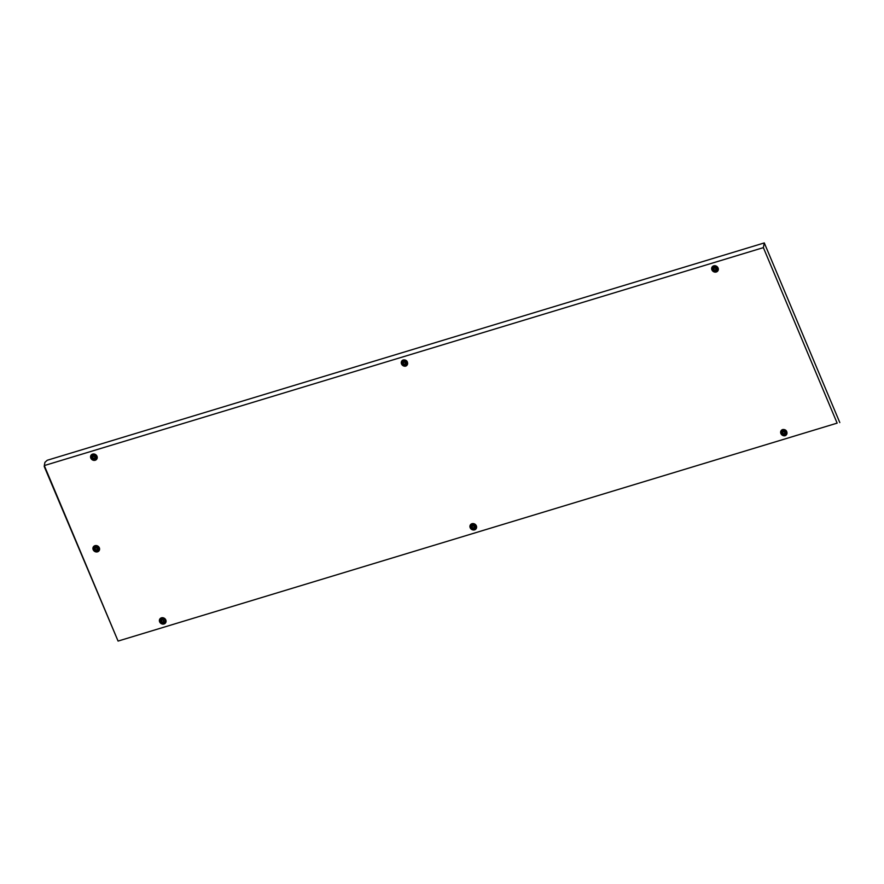 <?xml version="1.0" encoding="UTF-8"?>
<svg xmlns="http://www.w3.org/2000/svg" width="884" height="884" viewBox="0 0 884 884"><rect width="100%" height="100%" fill="white"/><g stroke="black" fill="none" stroke-linecap="round" stroke-linejoin="round"><path stroke-width="1.33" d="M713.675 268.824C714.305 270.305 715.101 270.482 716.084 269.355C715.454 267.885 714.648 267.708 713.675 268.824L714.195 268.393M713.731 268.747C714.36 270.217 715.156 270.393 716.139 269.277M714.338 267.819A1.437 1.282 34.2 0 1 715.41 270.371A1.437 1.282 34.2 0 1 714.338 267.819M713.985 266.537A2.696 2.409 34.2 0 1 715.996 271.322A2.696 2.409 34.2 0 1 713.985 266.537M712.946 267.178A2.696 2.409 34.2 0 1 717.3 267.001A2.696 2.409 34.2 0 1 717.366 270.184M97.549 551.826A3.448 3.094 34.2 0 1 94.964 545.682A3.448 3.094 34.2 0 1 97.549 551.826M94.002 547.295A2.785 2.497 34.2 0 1 97.726 546.036M474.564 529.859A3.448 3.094 34.2 0 1 471.979 523.715A3.448 3.094 34.2 0 1 476.587 527.505A3.448 3.094 34.2 0 1 474.564 529.859M471.017 525.317A2.785 2.497 34.2 0 1 474.741 524.057M405.734 366.12A3.448 3.094 34.2 0 1 403.159 359.987A3.448 3.094 34.2 0 1 405.734 366.12M402.187 361.589A2.785 2.497 34.2 0 1 405.922 360.329M95.196 460.255A3.448 3.094 34.2 0 1 92.61 454.111A3.448 3.094 34.2 0 1 97.218 457.901A3.448 3.094 34.2 0 1 95.196 460.255M91.638 455.713A2.785 2.497 34.2 0 1 95.373 454.453M164.015 623.982A3.448 3.094 34.2 0 1 161.429 617.839A3.448 3.094 34.2 0 1 166.037 621.629A3.448 3.094 34.2 0 1 164.015 623.982M160.468 619.441A2.785 2.497 34.2 0 1 164.192 618.181M785.102 435.724A3.448 3.094 34.2 0 1 782.528 429.591A3.448 3.094 34.2 0 1 785.102 435.724M781.776 430.906A2.696 2.409 34.2 0 1 781.92 430.652L781.589 431.149A2.696 2.409 34.2 0 1 786.042 434.166A2.696 2.409 34.2 0 1 781.589 431.149A2.785 2.497 34.2 0 1 785.29 429.933M716.283 271.996A3.448 3.094 34.2 0 1 713.697 265.852A3.448 3.094 34.2 0 1 716.283 271.996M712.736 267.465A2.785 2.497 34.2 0 1 716.46 266.206M44.2 466.454L118.08 641.077L837.137 423.127L763.367 247.63L44.299 465.57L44.543 466.133M837.137 423.127L118.08 641.077M839.8 422.574L764.284 242.923L763.367 247.63M44.299 465.57L44.929 462.343L47.228 460.266L764.284 242.923M716.979 266.559A2.785 2.497 34.2 0 1 717.178 270.493M785.81 430.287A2.785 2.497 34.2 0 1 786.009 434.221M164.722 618.535A2.785 2.497 34.2 0 1 164.921 622.469M95.892 454.807A2.785 2.497 34.2 0 1 96.091 458.741M406.441 360.683A2.785 2.497 34.2 0 1 406.64 364.617M475.261 524.411A2.785 2.497 34.2 0 1 475.459 528.345M98.246 546.389A2.785 2.497 34.2 0 1 98.444 550.323M782.495 432.552C783.125 434.033 783.931 434.21 784.915 433.083C784.285 431.613 783.478 431.436 782.495 432.552L783.014 432.121M782.55 432.475C783.18 433.945 783.986 434.121 784.97 433.005M783.169 431.547A1.437 1.282 34.2 0 1 784.241 434.099A1.437 1.282 34.2 0 1 783.169 431.547M781.92 430.652A2.696 2.409 34.2 0 1 786.13 430.729A2.696 2.409 34.2 0 1 786.196 433.911M161.407 620.811C162.037 622.281 162.844 622.458 163.816 621.341C163.197 619.861 162.391 619.684 161.407 620.811L162.115 619.971M161.463 620.723C162.092 622.203 162.899 622.38 163.871 621.253M162.081 619.794A1.437 1.282 34.2 0 1 163.153 622.347A1.437 1.282 34.2 0 1 162.081 619.794M161.717 618.513A2.696 2.409 34.2 0 1 164.954 622.424A2.696 2.409 34.2 0 1 160.744 622.336A2.696 2.409 34.2 0 1 161.717 618.513M160.689 619.154A2.696 2.409 34.2 0 1 165.043 618.988A2.696 2.409 34.2 0 1 165.098 622.159M92.577 457.083C93.207 458.553 94.013 458.73 94.997 457.603C94.367 456.133 93.56 455.956 92.577 457.083L93.107 456.641M92.643 456.995C93.262 458.464 94.069 458.641 95.052 457.525M93.251 456.067A1.437 1.282 34.2 0 1 94.323 458.619A1.437 1.282 34.2 0 1 93.251 456.067M92.897 454.785A2.696 2.409 34.2 0 1 94.908 459.569A2.696 2.409 34.2 0 1 92.897 454.785M91.859 455.426A2.696 2.409 34.2 0 1 96.212 455.249A2.696 2.409 34.2 0 1 96.279 458.431M403.126 362.948C403.756 364.429 404.563 364.606 405.535 363.479C404.916 362.009 404.11 361.832 403.126 362.948L403.833 362.12M403.181 362.871C403.811 364.341 404.618 364.517 405.601 363.401M403.8 361.943A1.437 1.282 34.2 0 1 404.872 364.495A1.437 1.282 34.2 0 1 403.8 361.943M403.435 360.661A2.696 2.409 34.2 0 1 405.458 365.446A2.696 2.409 34.2 0 1 402.22 361.534A2.696 2.409 34.2 0 1 403.435 360.661M402.408 361.302A2.696 2.409 34.2 0 1 406.762 361.125A2.696 2.409 34.2 0 1 406.817 364.307M471.957 526.687C472.586 528.157 473.382 528.334 474.365 527.207C473.736 525.737 472.929 525.56 471.957 526.687L472.476 526.245M472.012 526.599C472.642 528.079 473.437 528.245 474.421 527.129M472.62 525.671A1.437 1.282 34.2 0 1 473.691 528.223A1.437 1.282 34.2 0 1 472.62 525.671M472.266 524.389A2.696 2.409 34.2 0 1 474.277 529.173A2.696 2.409 34.2 0 1 472.266 524.389M471.227 525.03A2.696 2.409 34.2 0 1 475.581 524.853A2.696 2.409 34.2 0 1 475.647 528.035M94.942 548.655C95.571 550.135 96.367 550.312 97.35 549.185C96.721 547.715 95.914 547.539 94.942 548.655L95.461 548.224M94.997 548.577C95.627 550.047 96.433 550.224 97.406 549.108M95.605 547.649A1.437 1.282 34.2 0 1 96.688 550.202A1.437 1.282 34.2 0 1 95.605 547.649M95.251 546.367A2.696 2.409 34.2 0 1 97.262 551.152A2.696 2.409 34.2 0 1 95.251 546.367M94.212 547.008A2.696 2.409 34.2 0 1 98.566 546.831A2.696 2.409 34.2 0 1 98.632 550.014M117.716 640.215L44.664 466.443"/></g></svg>
